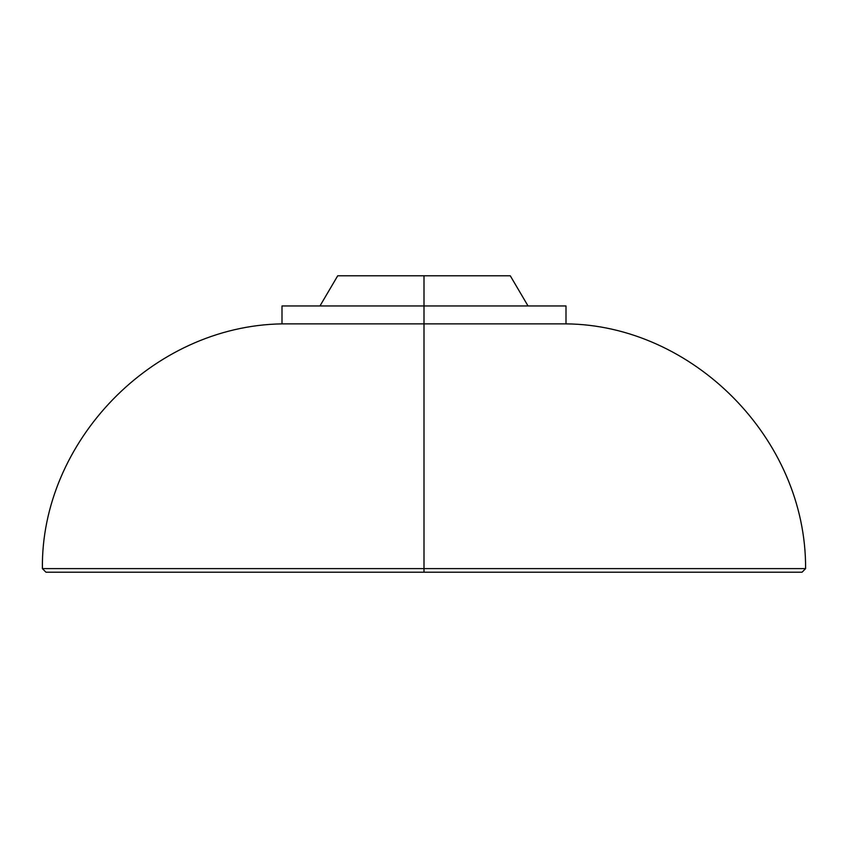 <?xml version="1.0" encoding="UTF-8"?>
<svg xmlns="http://www.w3.org/2000/svg" width="848" height="848" viewBox="0 0 848 848"><rect width="100%" height="100%" fill="white"/><g stroke="black" fill="none" stroke-linecap="round" stroke-linejoin="round"><path stroke-width="1.27" d="M424 323.872L424 568.616L42.4 568.616L424 568.616L424 323.872L565.998 323.872L424 323.872L424 305.958L565.998 305.958L565.998 323.872C692.063 324.89 806.342 438.13 805.6 568.616L424 568.616L805.6 568.616L802.049 572.209L424 572.209L424 568.616L424 572.209L45.951 572.209L42.4 568.616C40.746 442.55 151.527 325.897 282.002 323.872L424 323.872L282.002 323.872L282.002 305.958L424 305.958L424 323.872M528.039 305.958L424 305.958L424 275.791L510.284 275.791L528.039 305.958M384.059 275.791L340.196 275.791L424 275.791L424 305.958M319.961 305.958L337.716 275.791L424 275.791"/></g></svg>
